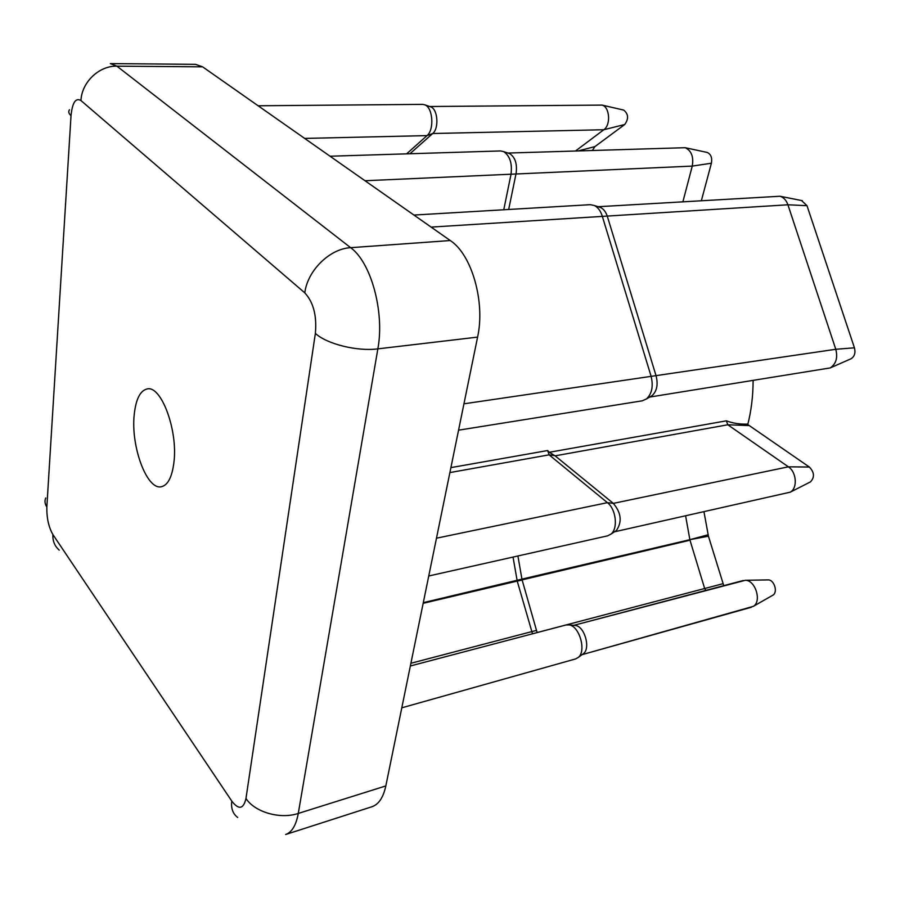 <?xml version="1.0" encoding="UTF-8"?>
<svg xmlns="http://www.w3.org/2000/svg" width="900" height="900" viewBox="0 0 900 900"><rect width="100%" height="100%" fill="white"/><g stroke="black" fill="none" stroke-linecap="round" stroke-linejoin="round"><path stroke-width="1.35" d="M173.947 462.195C178.02 430.358 161.235 385.335 147.274 388.924C140.197 390.521 135.844 399.15 134.201 414.821C130.714 446.265 146.857 490.252 161.291 486.754C167.884 485.246 172.102 477.056 173.947 462.195M801.562 200.531L806.985 205.672L854.438 347.816C855.697 352.755 854.595 356.389 851.13 358.729L850.387 359.055M649.665 397.069L830.227 367.92C836.066 363.96 837.911 357.75 835.785 349.279L787.916 204.784C786.296 200.239 783.653 197.393 779.974 196.245L598.163 206.719M598.669 206.876L600.592 207.495C603.686 209.047 605.947 212.074 607.399 216.574L656.111 375.919C658.238 384.536 656.899 391.118 652.095 395.64L650.171 396.765M458.561 430.178L642.262 400.815L646.447 398.947C651.982 393.728 653.512 386.111 651.049 376.11L602.224 216.011C600.548 210.791 597.926 207.292 594.371 205.504L590.299 204.671L413.933 215.055M705.881 590.389L704.633 588.431L689.996 540.214L522.101 579.881L537.131 632.576M703.98 511.841L708.435 536.197L689.873 539.685L521.933 579.127L522.146 580.072L517.23 581.085L513.034 557.066M753.109 380.655C753.064 396.124 751.275 410.816 747.72 424.71M428.749 575.989L607.579 535.849L610.942 534.116C618.255 528.559 616.084 509.175 607.421 502.661L549.09 454.838L547.661 450.529L549.27 452.284L726.379 420.829C732.78 423.248 739.699 424.339 747.158 424.114L809.381 467.055C814.399 472.343 814.759 477.281 810.461 481.882L809.854 482.186M202.601 66.836L116.91 66.172L110.329 63.596L195.502 64.339L202.601 66.836L450.27 240.536C471.746 254.441 485.426 301.939 477.585 337.118L385.83 785.925C383.31 797.479 378.697 804.409 371.993 806.726L285.66 834.502C291.881 832.331 296.089 825.311 298.271 813.442L385.83 785.925M406.609 153.855L427.039 135.608C434.351 129.904 432.968 108.011 425.081 104.918L422.696 104.366L258.12 105.784M503.764 209.768L510.964 174.566C512.404 163.575 509.974 155.925 503.685 151.616L500.603 150.941L330.041 156.218M575.696 658.901L401.794 707.816L575.696 658.901L578.408 657.337C586.474 650.835 579.51 626.332 569.25 624.904L565.942 624.994L410.355 665.977M532.496 633.803L517.23 581.085L423.157 603.315M623.261 109.98L623.689 110.081C628.481 113.996 628.83 118.811 624.724 124.515L594.889 146.61L592.459 150.345M575.64 150.885L603.821 129.735C611.055 124.987 609.727 106.796 602.021 105.097L429.615 106.504M429.93 106.605L431.032 106.987C437.884 109.676 439.076 128.554 432.72 133.504L409.961 153.743M706.691 152.336L707.254 152.46C710.944 154.226 712.339 157.815 711.405 163.215L701.415 200.509M682.942 201.623L692.258 166.095C693.799 156.836 691.447 150.705 685.215 147.701L507.949 153.056M508.343 153.18L509.782 153.664C515.239 157.388 517.342 163.991 516.082 173.475L508.669 209.486M708.435 536.197L723.758 585.664M767.655 579.904L768.217 579.893C774.225 579.769 778.095 592.211 772.942 595.148L772.459 595.429M708.086 534.78L689.873 539.685L685.62 515.936M423.293 602.663L521.933 579.127L517.916 555.975M751.41 607.241L582.075 654.66L753.322 606.352C761.996 601.425 755.404 580.072 745.324 580.298L573.784 625.342L743.22 580.511M574.189 625.376L575.696 625.523C584.617 626.771 590.625 647.887 583.627 653.524L582.401 654.424M614.419 531.821L790.256 492.165C797.771 488.228 796.579 471.983 788.377 466.819L727.796 424.777L726.379 420.829M809.381 467.055L788.377 466.819L613.327 503.381L555.109 455.839L549.27 452.284M436.478 538.2L607.421 502.661L613.327 503.381C621.259 512.831 622.271 521.887 616.365 530.539L614.824 531.551M431.111 227.104L787.916 204.784L806.985 205.672M450.911 467.618L547.661 450.529M80.955 100.552C75.656 97.504 72.349 102.555 71.021 115.695L46.845 506.936C46.62 517.894 48.634 527.108 52.898 534.566L231.784 801.09C238.748 810.101 243.484 809.224 245.97 798.469L315.371 333.382C316.946 315.72 313.425 302.209 304.796 292.86L80.955 100.552C81.72 82.192 99.135 65.599 116.91 66.172L350.64 247.68L450.27 240.536M477.585 337.118L377.854 348.863L298.271 813.442C280.215 819.529 254.801 812.205 245.97 798.469M304.796 292.86C307.496 270.529 329.794 248.625 350.64 247.68C371.104 262.35 384.75 312.188 377.854 348.863C357.154 351.596 326.678 344.014 315.371 333.382M237.679 817.447C232.841 813.791 230.873 808.335 231.784 801.09M59.254 550.136C54.709 546.21 52.594 541.012 52.898 534.566M45.72 498.004C44.471 500.963 44.854 503.944 46.845 506.936M71.021 115.695C68.681 113.558 68.164 111.578 69.48 109.755M624.724 124.515L603.821 129.735L432.72 133.504L427.039 135.608L304.65 138.409M854.438 347.816L835.785 349.279L463.95 403.808M711.405 163.215L692.258 166.095L365.006 180.743M410.906 663.278L536.243 630.45M554.918 455.692L549.09 454.838L449.887 472.579M537.109 632.554L722.97 583.706M748.755 425.576L727.796 424.777L555.109 455.839M578.722 150.784L594.889 146.61M802.283 200.678L779.974 196.245M600.592 207.495L594.371 205.504M566.123 624.949L410.355 665.966M431.032 106.987L425.081 104.918M652.095 395.64L646.447 398.947M509.782 153.664L503.685 151.616M575.696 625.523L569.25 624.904M583.627 653.524L578.408 657.337M616.365 530.539L610.942 534.116M623.689 110.081L602.021 105.097M851.13 358.729L830.227 367.92M707.254 152.46L685.215 147.701M768.217 579.893L745.324 580.298M772.942 595.148L753.322 606.352M810.461 481.882L790.256 492.165"/></g></svg>
